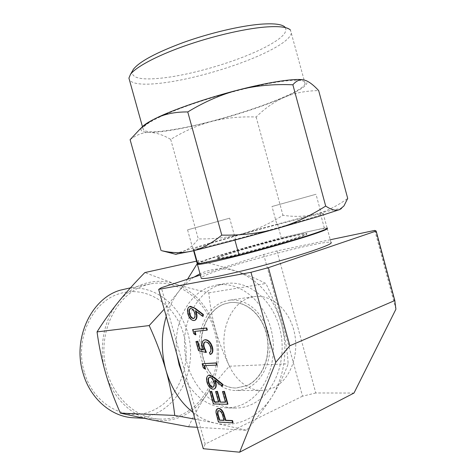 <?xml version="1.0" encoding="UTF-8"?>
<svg xmlns="http://www.w3.org/2000/svg" width="476" height="476" viewBox="0 0 476 476"><rect width="100%" height="100%" fill="white"/><g stroke="black" fill="none" stroke-linecap="round" stroke-linejoin="round"><path stroke-width="0.36" stroke-dasharray="2.38 1.78" d="M197.332 263.936C199.069 262.562 207.024 259.664 221.191 255.243C257.558 243.813 322.865 227.058 327.185 228.343L327.22 228.355M327.185 228.343L330.993 242.397C326.417 240.16 261.009 256.38 224.803 268.321C210.559 272.974 202.675 276.145 201.158 277.841M330.273 239.743L276.931 250.929L263.668 254.499L200.372 275.033M395.919 309.21L374.767 230.414M276.931 250.929L315.79 392.974L353.989 393.051M315.79 392.974L302.534 396.193L263.668 254.499M302.534 396.193L205.132 444.09L161.352 287.688M205.132 444.09L203.276 448.713M223.78 301.605L229.129 300.261C246.776 297.631 264.275 313.541 268.75 335.074C273.402 356.554 264.323 380.395 247.698 387.958L242.046 389.856L236.155 390.51C219.216 390.754 202.705 373.404 199.759 351.252C196.665 329.118 207.715 307.169 223.78 301.605M254.065 296.607C271.986 293.942 289.801 310.525 294.46 332.885C299.291 355.197 290.235 379.955 273.402 387.821L267.673 389.79L261.693 390.475C244.485 390.725 227.57 372.654 224.458 349.574C221.191 326.524 232.342 303.706 248.639 297.982L254.065 296.607L229.129 300.261M193.155 412.561C200.319 418.047 207.917 421.629 215.949 423.307C227.076 425.479 237.649 424.11 247.675 419.201C257.617 414.168 265.816 406.504 272.26 396.199C285.082 374.005 288.117 349.711 281.37 323.311C273.611 297.28 258.998 280.049 237.53 271.606C224.928 267.334 212.421 268.053 200.021 273.754M197.278 427.293L246.52 430.28C256.939 418.344 265.519 406.98 272.26 396.199C278.93 385.399 284.237 374.606 288.176 363.825C287.212 349.872 284.945 336.365 281.37 323.311C277.71 310.263 272.552 296.994 265.894 283.5C257.766 279.305 248.311 275.336 237.53 271.606C226.683 267.887 213.807 264.228 198.909 260.622L197.213 263.656M84.329 372.006C74.202 339.263 92.332 301.379 119.512 293.686C146.519 285.011 175.406 304.479 183.599 334.212C192.137 363.819 178.821 398.965 152.832 410.449C127.205 422.819 93.26 405.201 84.329 372.006M188.585 426.764C193.667 415.625 199.444 405.278 205.906 395.723C192.167 415.084 174.192 423.164 151.993 419.963C131.34 416.095 112.401 397.383 105.499 372.726C98.264 348.206 103.703 319.765 118.322 302.034C125.753 293.008 134.47 286.879 144.478 283.642C154.492 280.548 164.416 280.542 174.264 283.625L144.847 272.57M229.646 302.653C246.294 300.237 262.8 315.273 267.018 335.622C271.397 355.917 262.823 378.414 247.157 385.578L236.298 388.011C220.287 388.297 204.662 371.982 201.806 351.074C198.807 330.195 209.148 309.37 224.321 304.003L229.646 302.653L224.083 304.033C208.916 309.406 198.575 330.219 201.568 351.092C204.418 371.988 220.043 388.297 236.048 388.011L246.907 385.578C262.573 378.42 271.153 355.935 266.774 335.639C262.556 315.302 246.056 300.273 229.408 302.688M234.37 408.081C240.576 408.206 246.491 406.92 252.131 404.225C275.14 393.146 287.058 359.85 280.257 330.445C273.694 300.963 249.305 279.364 224.737 283.654L218.805 285.189C196.85 292.466 181.189 322.181 185.033 352.811C188.68 383.472 211.171 407.795 234.37 408.081L225.761 407.855C206.947 406.641 192.482 395.366 182.362 374.035M224.737 283.654L216.401 285.106C240.832 280.84 265.067 302.129 271.546 331.237C278.264 360.261 266.334 393.128 243.426 404.053C237.816 406.706 231.931 407.974 225.761 407.855M177.084 355.185C172.193 324.525 188.145 293.609 210.499 286.629L216.401 285.106M194.131 277.056C188.413 280.757 183.284 285.564 178.75 291.473C173.306 298.636 169.129 306.96 166.231 316.439M194.999 419.166L215.949 423.307L246.52 430.28M187.586 279.18L178.75 291.473L164.202 309.192M229.396 366.211C223.452 353.638 218.841 341.56 215.569 329.957C212.326 318.361 210.071 305.991 208.815 292.847C195.951 289.896 184.438 286.82 174.264 283.625C194.66 291.026 208.428 306.467 215.569 329.957C221.697 353.805 218.478 375.725 205.906 395.723C212.415 386.149 220.245 376.314 229.396 366.211L288.176 363.825M159.389 419.064C167.165 419.398 174.597 417.946 181.683 414.715C208.774 402.262 222.923 365.467 215.104 333.438C207.584 301.32 179.071 278.252 150.285 283.928L144.954 285.314C119.601 293.139 100.817 324.977 104.321 358.16C107.612 391.361 132.685 418.089 159.389 419.064L143.722 418.279M125.486 288.831C153.575 283.279 181.386 305.235 188.591 335.967C196.088 366.609 182.016 401.809 155.503 413.656C148.571 416.732 141.312 418.106 133.738 417.779M208.815 292.847L265.894 283.5M196.517 261.151L198.909 260.622M234.912 240.065L234.763 239.523C258.046 233.359 286.623 225.332 304.027 220.079C318.283 215.759 324.656 213.551 323.15 213.45L320.491 213.825L321.24 213.635L315.999 194.273L271.998 206.507L315.999 194.273M305.104 83.663C302.248 94.165 223.589 121.047 176.727 128.996C154.831 132.84 143.591 132.715 142.996 128.621C143.603 124.23 161.691 114.781 190.811 104.637C219.864 94.504 256.385 85.097 279.305 81.759C297.435 79.278 306.032 79.909 305.104 83.663L290.443 30.053L285.041 27.18C288.272 31.904 281.893 38.467 265.9 46.88C240.184 60.398 195.719 73.887 165.053 77.707C141.8 80.551 130.9 78.356 132.352 71.132M291.437 33.034C290.36 37.83 283.172 43.655 269.868 50.504C242.677 64.552 196.16 78.623 163.928 82.794C144.769 85.293 133.286 84.413 129.496 80.158M304.158 80.028L306.014 80.682C309.822 83.8 302.51 89.375 284.077 97.413C263.496 106.142 239.422 114.139 211.868 121.404C198.736 124.825 186.651 127.526 175.614 129.508C164.589 131.471 155.89 132.435 149.518 132.399C156.045 132.578 163.107 134.91 170.7 139.397C184.515 130.989 198.236 124.992 211.868 121.404C225.523 117.887 240.285 116.424 256.147 117.007C264.852 108.349 274.158 101.816 284.077 97.413C293.966 93.1 305.497 90.821 318.664 90.589M217.353 258.682C217.818 260.193 267.702 247.514 293.27 239.267C303.331 236.036 307.841 234.24 306.8 233.877C304.295 232.877 258.45 244.616 233.234 252.577C221.983 256.106 216.687 258.147 217.353 258.682L217.234 258.272C216.574 257.742 221.87 255.713 233.127 252.185C258.343 244.23 304.188 232.484 306.687 233.466C307.728 233.817 303.212 235.608 293.151 238.839C267.577 247.074 217.699 259.765 217.234 258.272M197.189 263.561C199.093 261.056 243.819 247.52 281.274 237.857L277.621 224.493L276.955 224.654L271.998 206.507M323.15 213.45L327.072 227.933L324.346 228.052L281.274 237.857M187.58 229.872L229.652 218.169L187.58 229.872L193.066 249.608L193.696 249.46L194.012 250.602M234.763 239.523L235.483 239.351L229.652 218.169M235.483 239.351C210.85 245.848 196.707 249.269 193.066 249.608M276.955 224.654C298.696 218.853 313.458 215.182 321.24 213.635M324.346 228.052L320.491 213.825M175.614 254.273L182.659 251.471C195.499 247.246 215.527 241.308 242.748 233.668C270.041 226.029 294.37 219.525 315.725 214.146C331.022 210.321 339.549 208.464 341.31 208.577L341.369 208.595M277.621 224.493C237.554 235.156 189.484 249.281 193.274 249.466L193.696 249.46M166.719 251.977C172.752 253.184 178.066 253.018 182.659 251.471C188.567 249.37 193.78 245.182 198.302 238.916C214.313 239.19 229.129 237.441 242.748 233.668C256.35 229.789 269.755 223.66 282.958 215.283C294.352 217.032 305.277 216.651 315.725 214.146C326.12 211.546 336.782 206.304 347.706 198.415M130.103 139.682C136.57 134.72 143.038 132.292 149.518 132.399C141.907 132.316 139.373 130.602 141.913 127.259M170.7 139.397L198.302 238.916M256.147 117.007L282.958 215.283M233.085 422.587L218.835 421.879L216.437 412.549L217.514 408.729M223.928 420.165L224.41 420.189L223.351 416.292C222.703 413.091 221.37 411.127 219.347 410.413L218.585 410.639M218.419 422.075L218.835 421.879M216.021 412.74L216.437 412.549M223.988 420.385L224.41 420.189M222.935 416.488L223.351 416.292M218.93 410.609L219.347 410.413M227.933 404.082L213.789 403.791L210.315 391.343M213.373 403.981L213.789 403.791M225.469 402.226L225.892 402.03L222.917 391.337M225.416 402.024L225.892 402.03M218.538 402.101L218.96 401.911L216.015 391.337M218.484 401.905L218.96 401.911M222.56 386.006L215.045 379.83L215.307 380.58M213.998 389.1L213.563 389.059C210.814 388.624 208.75 386.292 207.369 382.044C206.542 378.729 206.947 376.504 208.595 375.368M213.272 387.03L213.421 386.982C214.67 386.125 214.95 384.412 214.265 381.835C213.379 378.95 212.01 377.361 210.16 377.081L209.416 377.301M206.947 382.228L207.369 382.044M213.147 389.249L213.563 389.059M214.622 380.015L215.045 379.83M213.843 382.02L214.265 381.835M209.732 377.26L210.16 377.081M205.471 368.894L203.71 367.645L202.568 363.551M203.282 367.823L203.71 367.645M204.097 365.651L204.561 365.633M217.044 364.931L204.519 365.479M198.492 350.645L198.92 350.479L196.38 341.375M206.4 352.305L198.92 350.479M205.43 341.923L205.067 341.982M210.576 347.385L211.005 347.212C209.821 343.708 208.107 341.887 205.858 341.756M209.446 352.549L209.874 352.377C211.29 351.627 211.671 349.908 211.005 347.212M210.005 354.572L210.434 354.4L209.874 352.377M202.377 347.325L202.8 347.153C201.907 343.571 202.383 341.197 204.228 340.025M203.377 349.943L203.805 349.771L202.8 347.153M203.24 349.634L203.805 349.771M195.934 334.693L194.19 333.521L193.042 329.416M193.762 333.688L194.19 333.521M194.553 331.427L195.011 331.385M207.328 330.005L194.981 331.266M203.139 316.213L195.779 310.649L196.011 311.31M194.934 320.294L194.434 320.407C191.751 320.271 189.722 318.075 188.341 313.827C187.455 310.179 187.949 307.752 189.811 306.544M193.905 318.385L194.101 318.337C195.452 317.421 195.761 315.582 195.041 312.821C194.148 309.924 192.804 308.436 191.001 308.353L190.489 308.519M187.913 313.976L188.341 313.827M194 320.562L194.434 320.407M195.344 310.804L195.779 310.649M194.607 312.976L195.041 312.821M190.567 308.507L191.001 308.353M217.211 417.755L217.627 417.559M395.669 305.312L375.623 230.61M261.693 390.475L236.155 390.51M150.285 283.928L130.454 287.849M306.8 233.877L306.687 233.466M341.31 208.577L343.904 205.995M306.014 80.682L306.371 80.759M142.996 128.621L142.461 126.717M193.613 250.697L193.274 249.466M218.847 410.49L218.43 410.687M213.421 386.982L213.004 387.166M209.678 377.165L209.256 377.349M205.334 341.857L204.906 342.024M194.101 318.337L193.667 318.498M190.721 308.418L190.287 308.573"/><path stroke-width="0.71" d="M327.22 228.355C328.708 228.855 322.413 231.378 308.335 235.929C290.675 241.582 262.062 249.692 238.512 255.695C213.873 261.889 200.17 264.775 197.403 264.341L197.332 263.936M201.158 277.841L201.3 278.365C204.192 279.257 217.978 276.729 242.665 270.779C266.257 264.977 294.828 256.814 312.399 250.87C326.488 246.05 332.688 243.224 330.993 242.397M158.657 289.384L203.276 448.713L239.636 452.2L353.989 393.051L395.919 309.21L394.812 300.529L376.165 231.044L268.393 267.667L250.965 272.314L158.657 289.384L161.352 287.688L200.372 275.033M376.165 231.044L374.767 230.414L330.273 239.743M239.636 452.2L275.747 362.349L289.819 345.796L268.393 267.667M275.747 362.349L250.965 272.314M394.812 300.529L289.819 345.796M143.722 418.279L133.738 417.779C111.699 417.059 90.154 398.721 83.008 373.065C72.263 338.329 91.559 298.202 120.285 290.176L130.454 287.849M182.362 374.035L179.131 364.854L177.084 355.185M166.231 316.439C161.084 334.069 161.013 352.073 166.005 370.459C171.348 388.458 180.392 402.494 193.155 412.561M200.021 273.754L194.131 277.056M164.202 309.192L149.19 325.566C156.211 340.875 161.816 355.84 166.005 370.459C170.116 385.078 173.026 400.072 174.734 415.435L194.999 419.166M197.213 263.656L187.586 279.18M196.517 261.151L144.847 272.57C134.767 282.827 125.932 292.651 118.322 302.034C110.759 311.393 103.667 321.348 97.044 331.903C99.008 346.284 101.822 359.898 105.499 372.726C109.194 385.56 114.151 399.031 120.368 413.138L151.993 419.963L188.585 426.764L197.278 427.293M120.368 413.138L174.734 415.435M97.044 331.903L149.19 325.566M327.072 227.933C328.672 228.397 322.389 230.914 308.216 235.489C290.907 241.035 262.371 249.126 239.047 255.082L234.912 240.065M341.369 208.595L339.412 209.684L317.641 216.735L276.419 228.682C244.759 237.589 210.13 246.758 192.036 251.078L175.614 254.273M325.691 206.066C331.367 209.868 335.943 211.076 339.412 209.684L343.904 205.995L347.706 198.415L318.664 90.589C314.148 85.668 310.055 82.396 306.371 80.759L304.438 80.093C300.302 78.992 296.453 80.557 292.877 84.787L325.691 206.066C309.531 216.372 293.109 223.91 276.419 228.682C259.706 233.323 241.493 235.471 221.78 235.126C211.695 243.438 201.776 248.752 192.036 251.078C182.427 253.256 172.342 253.137 161.786 250.709L166.719 251.977M239.047 255.082L197.73 263.99L197.189 263.561M197.73 263.99L194.012 250.602M292.877 84.787C273.432 83.96 255.303 85.68 238.494 89.934C221.733 94.278 204.823 101.614 187.764 111.943C175.168 111.818 164.321 114.038 155.224 118.595C149.565 121.451 144.282 125.182 139.367 129.787L130.103 139.682L161.078 250.554M304.158 80.028C296.411 78.01 270.344 81.711 238.494 89.934C206.4 98.127 172.258 110.01 155.224 118.595C149.696 121.362 145.757 123.754 143.413 125.771L141.913 127.259M129.496 80.158L128.919 78.106L130.454 74.423C135.606 67.265 155.575 56.346 183.165 46.475C210.737 36.622 243.176 28.947 264.477 27.096C278.799 25.954 287.456 26.936 290.443 30.053M132.352 71.132L133.453 69.216C139.581 61.505 156.235 52.586 183.415 42.465C209.428 33.124 239.999 25.912 260.217 24.228C273.813 23.187 282.084 24.169 285.041 27.18M187.764 111.943L221.78 235.126M232.663 422.789L218.419 422.075L216.021 412.74C215.795 410.663 216.259 409.342 217.395 408.771L218.371 408.616C220.269 408.753 221.875 410.27 223.19 413.168L225.451 420.457L232.104 420.766L232.663 422.789L233.085 422.587L232.52 420.564L225.868 420.254L223.607 412.972C222.298 410.074 220.691 408.563 218.787 408.42L217.395 408.771M219.293 420.165L223.988 420.385L222.935 416.488C222.286 413.287 220.947 411.323 218.93 410.609L218.43 410.687C217.294 411.675 217.205 413.489 218.169 416.125L219.293 420.165L223.928 420.165M217.514 408.729L217.818 408.575M218.585 410.639C217.716 411.794 217.716 413.555 218.585 415.929L219.71 419.969M232.104 420.766L232.52 420.564M225.451 420.457L225.868 420.254M223.19 413.168L223.607 412.972M218.371 408.616L218.787 408.42M227.51 404.279L227.933 404.082L224.392 391.337L223.964 391.528L227.51 404.279L213.373 403.981L209.898 391.528L211.731 391.343L214.658 401.839L218.484 401.905M209.898 391.528L211.308 391.528L214.236 402.03L218.538 402.101L215.592 391.528L217.032 391.528L219.983 402.131L225.469 402.226L222.494 391.528L224.392 391.337M222.494 391.528L223.964 391.528M219.983 402.131L225.416 402.024M217.032 391.528L217.455 391.337L220.406 401.934M215.592 391.528L217.455 391.337M214.236 402.03L214.658 401.839M211.308 391.528L211.731 391.343M214.069 377.736L222.399 384.566L222.131 386.197L214.622 380.015L215.384 382.371C216.241 385.846 215.783 388.089 213.998 389.1L213.147 389.249C210.392 388.815 208.327 386.47 206.947 382.228C206.078 378.658 206.59 376.385 208.482 375.403L209.261 375.261L214.069 377.736L214.492 377.551L222.822 384.376L222.56 386.006L222.131 386.197M213.843 382.02C212.95 379.128 211.582 377.545 209.732 377.26L209.256 377.349C208.024 378.158 207.732 379.812 208.387 382.305C209.273 385.191 210.654 386.839 212.516 387.25L213.004 387.166C214.248 386.31 214.527 384.596 213.843 382.02M215.307 380.58L215.806 382.186C216.669 385.661 216.205 387.904 214.42 388.916M208.595 375.368L209.684 375.082L214.492 377.551M209.416 377.301C208.405 378.259 208.202 379.866 208.809 382.127C209.696 385.013 211.076 386.655 212.939 387.065L213.272 387.03M222.399 384.566L222.822 384.376M209.261 375.261L209.684 375.082M215.384 382.371L215.806 382.186M212.516 387.25L212.939 387.065M208.387 382.305L208.809 382.127M205.049 369.067L203.282 367.823L202.139 363.723L216.05 363.075L216.616 365.11L204.097 365.651L205.049 369.067L205.471 368.894L204.561 365.633M216.616 365.11L217.044 364.931L216.479 362.896L216.05 363.075M202.139 363.723L216.479 362.896M195.951 341.542L197.338 341.423L199.45 348.991L203.377 349.943L202.377 347.325C201.437 343.47 202.026 341.048 204.133 340.054L204.918 339.894C208.06 339.995 210.44 342.494 212.058 347.397C212.939 351.223 212.32 353.591 210.196 354.507L209.446 352.549C210.862 351.8 211.237 350.08 210.576 347.385C209.392 343.88 207.679 342.06 205.43 341.923L204.906 342.024C203.436 342.875 203.091 344.725 203.889 347.587L205.971 352.478L198.492 350.645L195.951 341.542L197.766 341.256L199.872 348.825L203.24 349.634M205.971 352.478L206.4 352.305L204.317 347.415L203.889 347.587M205.067 341.982C203.823 342.982 203.567 344.797 204.317 347.415M212.058 347.397L212.486 347.224C213.367 351.044 212.748 353.418 210.624 354.334M204.918 339.894L205.352 339.727C208.494 339.822 210.874 342.321 212.486 347.224M204.228 340.025L205.352 339.727M199.45 348.991L199.872 348.825M197.338 341.423L197.766 341.256M195.505 334.854L193.762 333.688L192.613 329.576L206.328 328.125L206.893 330.171L194.553 331.427L195.505 334.854L195.934 334.693L195.011 331.385M206.893 330.171L207.328 330.005L206.762 327.964L206.328 328.125M192.613 329.576L206.762 327.964M194.785 308.502L202.949 314.648L202.705 316.373L195.344 310.804L196.112 313.166C197.022 316.957 196.487 319.384 194.505 320.455L194 320.562C191.322 320.425 189.293 318.23 187.913 313.976C186.997 310.12 187.574 307.657 189.638 306.592L195.22 308.347L203.383 314.493L203.139 316.213L202.705 316.373M194.607 312.976C193.714 310.078 192.369 308.591 190.567 308.507L190.287 308.573C188.942 309.442 188.615 311.215 189.305 313.898C190.204 316.796 191.554 318.349 193.375 318.563L193.667 318.498C195.017 317.575 195.333 315.737 194.607 312.976M196.011 311.31L196.54 313.012C197.457 316.802 196.915 319.229 194.934 320.294L194.505 320.455M189.811 306.544L190.519 306.33L195.22 308.347M190.489 308.519C189.341 309.531 189.091 311.274 189.74 313.743C190.632 316.641 191.989 318.194 193.803 318.402L193.905 318.385M202.949 314.648L203.383 314.493M190.091 306.479L190.519 306.33M196.112 313.166L196.54 313.012M193.375 318.563L193.803 318.402M189.305 313.898L189.74 313.743M225.005 418.856L225.422 418.66M218.169 416.125L218.585 415.929M201.3 278.365L197.403 264.341M176.096 254.392L161.786 250.709M143.413 125.771L139.367 129.787M133.453 69.216L130.454 74.423M142.461 126.717L128.919 78.106M197.29 263.924L193.613 250.697M208.905 375.225L208.482 375.403M204.561 339.888L204.133 340.054M190.073 306.443L189.638 306.592"/></g></svg>

